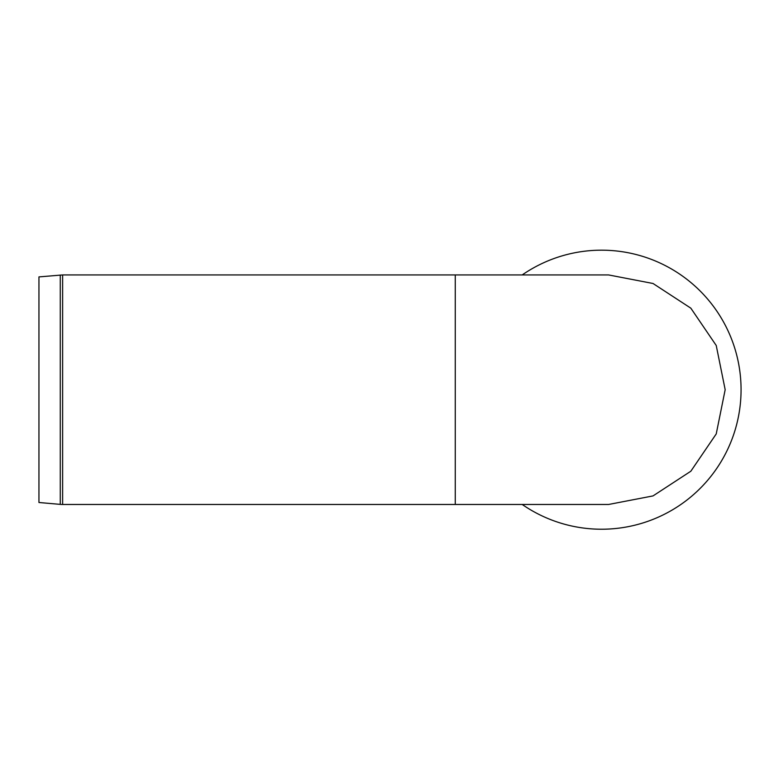 <?xml version="1.0" encoding="UTF-8"?>
<svg xmlns="http://www.w3.org/2000/svg" width="779" height="779" viewBox="0 0 779 779"><rect width="100%" height="100%" fill="white"/><g stroke="black" fill="none" stroke-linecap="round" stroke-linejoin="round"><path stroke-width="1.17" d="M60.275 504.373L38.95 502.504L38.95 276.905L62.632 274.938L62.632 504.471A27.002 27.002 0 0 1 60.275 504.373L60.275 275.036M62.632 504.471L608.623 504.471L653.026 495.911L690.837 471.227L716.232 433.922L725.171 389.704L716.232 345.487L690.837 308.172L653.026 283.488L608.623 274.938L455.267 274.938L455.267 504.471L455.267 274.938L62.632 274.938M522.203 504.471A139.519 139.519 0 0 0 734.733 431.254A139.519 139.519 0 0 0 522.203 274.938"/></g></svg>
